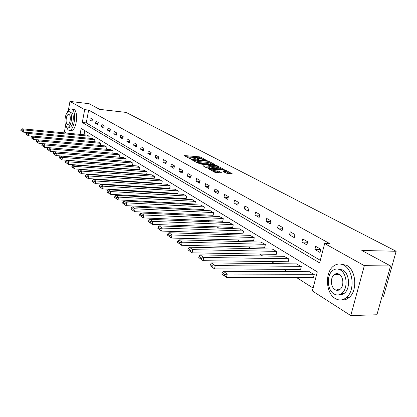 <?xml version="1.0" encoding="UTF-8"?>
<svg xmlns="http://www.w3.org/2000/svg" width="417" height="417" viewBox="0 0 417 417"><rect width="100%" height="100%" fill="white"/><g stroke="black" fill="none" stroke-linecap="round" stroke-linejoin="round"><path stroke-width="0.63" d="M206.29 160.274L200.937 157.199L199.581 156.855L183.97 155.531L190.506 158.908L190.746 158.762L189.678 157.803L192.383 157.834L198.445 159.596L198.669 159.45L197.585 158.491L198.977 158.413L206.29 160.274M337.859 290.31L337.363 289.638M226.061 173.138L232.285 173.832L225.383 170.058L223.96 169.688L207.947 168.458L214.719 172.252L221.959 173.024L218.946 171.267L214.864 170.683C212.05 170.261 210.658 169.745 210.689 169.14L222.115 169.896C224.914 170.318 226.301 170.834 226.275 171.434L223.032 171.392L226.061 173.138M68.289 110.604L69.962 101.425L89.113 103.692L99.668 109.369L126.111 112.413L396.15 251.263L361.826 250.476L390.562 265.942L364.343 265.676L350.765 315.575L312.359 290.941L317.306 271.874L81.174 128.446L80.064 134.383M69.962 101.425L84.682 109.64L82.285 122.483L319.636 262.903L324.666 243.533L364.343 265.676M324.666 243.533L329.868 243.679L88.654 110.093L84.682 109.64M214.343 164.626L214.64 164.407L208.276 161.061L206.905 160.707L191.168 159.414L197.522 162.969L198.93 163.328L214.343 164.626M216.694 165.486L223.387 169.146L207.416 167.905L205.988 167.535L203.089 165.841L210.293 166.31L208.333 165.132L199.3 163.834L215.302 165.127L216.694 165.486L216.574 166.023M381.863 297.071L383.338 297.045L396.15 251.263M88.654 110.093L86.251 122.9L320.308 260.312M89.837 120.007L92.032 121.269L92.438 119.116L90.239 117.86L89.837 120.007L92.22 120.263M95.587 123.317L97.839 124.615L98.256 122.431L95.999 121.144L95.587 123.317L98.037 123.578M101.498 126.716L103.812 128.05L104.24 125.84L101.92 124.516L101.498 126.716L104.015 126.977M107.565 130.208L109.947 131.579L110.38 129.338L107.998 127.983L107.565 130.208L110.161 130.474M113.805 133.8L116.254 135.212L116.697 132.94L114.248 131.543L113.805 133.8L116.479 134.065M120.226 137.495L122.744 138.944L123.197 136.646L120.675 135.207L120.226 137.495L122.979 137.761M126.825 141.295L129.416 142.786L129.885 140.456L127.289 138.976L126.825 141.295L129.661 141.561M133.622 145.205L136.291 146.737L136.766 144.376L134.097 142.854L133.622 145.205L136.547 145.476M140.618 149.229L143.365 150.808L143.855 148.416L141.102 146.847L140.618 149.229L143.63 149.5M147.827 153.378L150.657 155.004L151.157 152.575L148.322 150.959L147.827 153.378L150.933 153.649M155.254 157.652L158.168 159.33L158.684 156.865L155.76 155.202L155.254 157.652L158.46 157.923M162.906 162.057L165.919 163.787L166.446 161.29L163.433 159.57L162.906 162.057L166.227 162.328M170.808 166.602L173.91 168.385L174.452 165.851L171.345 164.079L170.808 166.602L174.233 166.873M178.956 171.293L182.161 173.133L182.719 170.563L179.508 168.734L178.956 171.293L182.5 171.564M187.374 176.136L190.684 178.038L191.252 175.427L187.937 173.54L187.374 176.136L191.038 176.407M196.068 181.134L199.488 183.105L200.077 180.452L196.647 178.502L196.068 181.134L199.863 181.405M205.055 186.305L208.589 188.343L209.193 185.648L205.649 183.631L205.055 186.305L208.985 186.571M214.348 191.653L218.008 193.759L218.628 191.028L214.958 188.937L214.348 191.653L218.425 191.914M223.96 197.189L227.75 199.368L228.391 196.589L224.596 194.426L223.96 197.189L228.193 197.444M233.916 202.917L237.841 205.174L238.503 202.349L234.568 200.113L233.916 202.917L238.31 203.162M244.232 208.854L248.303 211.195L248.98 208.323L244.904 206.003L244.232 208.854L248.798 209.089M254.928 215.005L259.145 217.434L259.843 214.515L255.621 212.107L254.928 215.005L259.671 215.235M266.02 221.391L270.398 223.908L271.123 220.942L266.734 218.44L266.02 221.391L270.961 221.604M277.534 228.016L282.085 230.632L282.83 227.614L278.275 225.018L277.534 228.016L282.679 228.214M289.497 234.901L294.225 237.617L294.996 234.547L290.258 231.847L289.497 234.901L294.861 235.079M301.934 242.053L306.849 244.883L307.647 241.756L302.721 238.951L301.934 242.053L307.532 242.214M314.877 249.502L319.99 252.447L320.814 249.262L315.69 246.338L314.877 249.502L320.72 249.632M118.574 164.319L118.861 164.496M125.418 168.666L125.804 168.916M132.465 173.149L132.96 173.467M139.726 177.772L140.341 178.163M147.222 182.542L147.957 183.006M154.952 187.457L155.817 188.01M162.932 192.534L163.933 193.17M171.173 197.778L172.325 198.508M179.696 203.199L180.999 204.028M188.505 208.802L189.975 209.735M197.616 214.599L199.263 215.646M207.046 220.598L208.886 221.766M216.819 226.812L218.857 228.109M226.947 233.254L229.204 234.693M237.45 239.937L239.937 241.521M248.35 246.869L251.081 248.61M259.671 254.073L262.668 255.981M271.436 261.558L274.714 263.643M283.675 269.34L287.256 271.623M296.409 277.446L313.104 288.064M84.797 130.646L84.02 134.769M86.997 135.056L89.186 136.296L88.831 138.189M92.689 138.553L94.935 139.831L94.565 141.78M98.532 142.15L100.841 143.458L100.455 145.47M104.537 145.841L106.908 147.185L106.507 149.265M110.708 149.635L113.148 151.022L112.726 153.169L44.416 147.29L41.846 145.392L43.097 146.289L43.264 145.345L42.013 144.454L41.846 145.392M117.057 153.539L119.564 154.962L119.126 157.183M123.583 157.553L126.169 159.018L125.705 161.311M132.267 165.393L132.96 163.193L130.302 161.687M139.242 169.719L139.471 169.86L139.956 167.488L137.214 165.94M146.43 174.176L146.664 174.316L147.159 171.913L144.339 170.318M153.837 178.763L154.076 178.914L154.587 176.48L151.679 174.832M161.473 183.501L161.723 183.652L162.244 181.181L159.242 179.487M169.349 188.38L169.604 188.541L170.141 186.034L167.045 184.288M177.475 193.42L177.741 193.587L178.294 191.043L175.093 189.24M185.867 198.622L186.144 198.794L186.707 196.214L183.407 194.353M194.541 203.996L194.822 204.174L195.401 201.552L191.992 199.634M203.501 209.553L203.793 209.735L204.387 207.077L200.864 205.091M212.769 215.302L213.071 215.49L213.686 212.785L210.032 210.731M222.36 221.245L222.673 221.437L223.303 218.696L219.524 216.574M232.29 227.401L232.613 227.604L233.265 224.815L229.35 222.615M242.574 233.781L242.913 233.989L243.58 231.154L239.525 228.876M253.239 240.39L253.588 240.604L254.281 237.726L250.07 235.37M264.305 247.25L264.665 247.474L265.379 244.544L261.011 242.1M275.788 254.37L276.163 254.599L276.898 251.623L272.364 249.085M287.72 261.767L288.111 262.006L288.866 258.978L284.154 256.346M300.12 269.455L300.527 269.705L301.314 266.619L296.409 263.888M313.026 277.456L313.448 277.717L314.262 274.574L309.153 271.733M66.131 133.039L64.4 131.928L65.615 125.256M390.562 265.942L376.921 314.762L350.765 315.575M86.251 122.9L82.285 122.483M210.095 167.248L210.293 166.31M201.823 158.762L199.368 157.834L185.805 156.641M212.66 164.486L208.802 162.448M207.687 161.27L192.982 159.883L198.263 161.567L207.473 162.349L208.839 162.276L207.687 161.27M196.298 162.307L198.044 162.573L198.263 161.567M208.682 162.99L207.254 163.355L198.044 162.573M217.445 167.008L221.271 169.031M204.94 166.972L210.064 167.326M216.36 166.873L217.492 166.805C217.502 166.227 216.147 165.726 213.415 165.314L209.537 165.236L212.785 166.576L216.36 166.873L216.131 167.884L217.32 167.566M216.131 167.884L212.555 167.592L210.199 166.722M225.159 171.502L224.914 172.534L226.103 172.195M213.426 171.554L214.63 171.721L214.864 170.683M219.858 172.919L217.273 171.929L214.63 171.721M210.575 169.656L209.798 169.594M230.158 173.722L226.228 171.648M89.003 136.187L23.602 129.901L22.002 128.77L87.195 135.077M22.117 130.292L23.602 129.901L23.222 132.137L20.85 130.391L21.965 131.188L22.117 130.292L21.001 129.499L20.85 130.391M26.85 132.481L23.222 132.137L21.965 131.188M22.002 128.77L21.001 129.499M65.823 125.71L68.107 130.021L69.498 130.328C74.549 130.172 76.738 111.25 71.933 109.129L70.697 108.863C69.352 109.077 68.153 110.369 67.106 112.736M70.494 130.427L71.458 130.521C76.525 130.365 78.714 111.475 73.892 109.353L71.568 108.962M69.316 111.74L71.396 112.069C74.846 113.627 73.262 127.221 69.623 127.326L68.946 127.258M69.587 111.865L68.685 111.673C65.052 111.735 63.426 125.215 66.835 126.924L67.82 127.143C71.448 127.039 73.027 113.424 69.587 111.865M67.319 124.261L67.945 124.396C70.285 124.334 71.312 115.577 69.097 114.555L68.503 114.425C66.162 114.472 65.12 123.171 67.319 124.261M343.994 265.295C340.517 263.424 337.16 263.591 333.934 265.801C324.76 271.686 325.505 292.989 335.153 298.463C339.021 300.756 342.758 300.469 346.371 297.602C355.076 290.967 353.465 269.997 343.994 265.295M341.711 299.875C344.338 300.209 346.782 299.437 349.045 297.561C357.76 290.941 356.144 270.013 346.657 265.327L340.746 264.112M338.161 269.132L342.743 269.976C349.587 273.437 350.655 288.58 344.338 293.276L341.69 294.704L338.844 294.835M340.288 269.961C337.744 268.569 335.299 268.699 332.938 270.357C326.391 274.678 327.006 290.018 333.923 293.891C336.665 295.497 339.313 295.304 341.872 293.307C348.179 288.6 347.116 273.427 340.288 269.961M335.049 289.659C336.79 290.67 338.479 290.555 340.1 289.309C344.192 286.317 343.561 276.518 339.146 274.24C337.489 273.317 335.888 273.411 334.345 274.516C330.155 277.341 330.598 287.209 335.049 289.659M338.302 273.844L337.692 274.522M338.27 289.627L338.734 290.096M94.748 139.716L28.69 133.503L27.042 132.335L92.892 138.574M27.183 133.899L28.69 133.503L28.293 135.765L25.88 133.982L27.027 134.806L27.183 133.899L26.031 133.08L25.88 133.982M32.078 136.114L28.293 135.765L27.027 134.806M27.042 132.335L26.031 133.08M100.648 143.344L33.918 137.203L32.224 136.005L98.74 142.171M32.39 137.605L33.918 137.203L33.516 139.497L31.051 137.678L32.229 138.522L32.39 137.605L31.207 136.766L31.051 137.678M37.457 139.851L33.516 139.497L32.229 138.522M32.224 136.005L31.207 136.766M106.716 147.065L39.297 141.014L37.556 139.778L104.75 145.861M37.749 141.42L39.297 141.014L38.885 143.339L36.368 141.483L37.582 142.348L37.749 141.42L36.529 140.555L36.368 141.483M42.998 143.698L38.885 143.339L37.582 142.348M37.556 139.778L36.529 140.555M112.944 150.897L44.833 144.934L43.045 143.662L110.932 149.656M43.264 145.345L44.833 144.934L44.416 147.29L43.097 146.289M43.045 143.662L42.013 144.454M119.356 154.832L50.535 148.968L48.69 147.665L117.281 153.56M48.94 149.39L50.535 148.968L50.108 151.355L47.481 149.422L48.768 150.344L48.94 149.39L47.653 148.473L47.481 149.422M119.137 157.131L50.108 151.355L48.768 150.344M48.69 147.665L47.653 148.473M125.95 158.887L56.415 153.128L54.512 151.783L123.818 157.574M54.789 153.555L56.415 153.128L55.972 155.551L53.287 153.571L54.617 154.519L54.789 153.555L53.465 152.606L53.287 153.571M125.725 161.212L55.972 155.551L54.617 154.519M54.512 151.783L53.465 152.606M132.736 163.057L62.467 157.412L60.507 156.026L130.542 161.707M60.819 157.845L62.467 157.412L62.018 159.873L59.271 157.85L60.642 158.825L60.819 157.845L59.449 156.87L59.271 157.85M132.512 165.413L62.018 159.873L60.642 158.825M60.507 156.026L59.449 156.87M139.726 167.347L68.711 161.832L66.689 160.404L137.464 165.961M67.038 162.27L68.711 161.832L68.247 164.324L65.443 162.26L66.85 163.266L67.038 162.27L65.625 161.264L65.443 162.26M139.497 169.74L68.247 164.324L66.85 163.266M66.689 160.404L65.625 161.264M146.925 171.773L75.149 166.393L73.064 164.918L144.595 170.339M73.449 166.836L75.149 166.393L74.679 168.921L71.807 166.805L73.262 167.848L73.449 166.836L71.995 165.799L71.807 166.805M146.69 174.191L74.679 168.921L73.262 167.848M73.064 164.918L71.995 165.799M154.342 176.328L81.8 171.1L79.647 169.573L151.944 174.853M80.069 171.549L81.8 171.1L81.315 173.665L78.375 171.502L79.876 172.575L80.069 171.549L78.563 170.48L78.375 171.502M154.102 178.784L81.315 173.665L79.876 172.575M79.647 169.573L78.563 170.48M161.994 181.03L88.665 175.958L86.439 174.384L159.518 179.508M86.903 176.417L88.665 175.958L88.164 178.565L85.151 176.349L86.705 177.454L86.903 176.417L85.349 175.307L85.151 176.349M161.749 183.516L88.164 178.565L86.705 177.454M86.439 174.384L85.349 175.307M169.886 185.878L95.754 180.978L93.455 179.352L167.326 184.304M93.966 181.442L95.754 180.978L95.243 183.621L92.157 181.353L93.762 182.5L93.966 181.442L92.36 180.3L92.157 181.353M169.636 188.401L95.243 183.621L93.762 182.5M93.455 179.352L92.36 180.3M178.028 190.877L103.088 186.17L100.711 184.486L175.39 189.255M101.268 186.639L103.088 186.17L102.561 188.854L99.397 186.529L101.06 187.713L101.268 186.639L99.606 185.461L99.397 186.529M177.772 193.441L102.561 188.854L101.06 187.713M100.711 184.486L99.606 185.461M186.435 196.042L110.672 191.539L108.212 189.798L183.709 194.369M108.816 192.013L110.672 191.539L110.13 194.265L106.888 191.877L108.602 193.107L108.816 192.013L107.101 190.793L106.888 191.877M186.175 198.643L110.13 194.265L108.602 193.107M108.212 189.798L107.101 190.793M195.12 201.38L118.517 197.095L115.973 195.292L192.305 199.649M116.635 197.58L118.517 197.095L117.964 199.863L114.633 197.418L116.411 198.685L116.635 197.58L114.857 196.313L114.633 197.418M194.859 204.017L117.964 199.863L116.411 198.685M115.973 195.292L114.857 196.313M204.095 206.895L126.648 202.85L124.011 200.984L201.187 205.107M124.725 203.34L126.648 202.85L126.075 205.659L122.661 203.152L124.495 204.466L124.725 203.34L122.885 202.031L122.661 203.152M203.83 209.569L126.075 205.659L124.495 204.466M124.011 200.984L122.885 202.031M213.379 212.597L135.066 208.808L132.335 206.874L210.371 210.752M133.112 209.308L135.066 208.808L134.477 211.669L130.969 209.089L132.877 210.455L133.112 209.308L131.204 207.953L130.969 209.089M213.108 215.318L134.477 211.669L132.877 210.455M132.335 206.874L131.204 207.953M222.991 218.503L143.797 214.99L140.967 212.983L219.874 216.59M141.806 215.5L143.797 214.99L143.193 217.898L139.586 215.25L141.561 216.663L141.806 215.5L139.825 214.088L139.586 215.25M222.714 221.26L143.193 217.898L141.561 216.663M140.967 212.983L139.825 214.088M232.936 224.612L152.857 221.401L149.917 219.321L229.71 222.631M150.824 221.922L152.857 221.401L152.236 224.362L148.525 221.635L150.579 223.105L150.824 221.922L148.77 220.457L148.525 221.635M232.655 227.416L152.236 224.362L150.579 223.105M149.917 219.321L148.77 220.457M243.247 230.945L162.265 228.063L159.211 225.899L239.9 228.891M160.191 228.589L162.265 228.063L161.619 231.07L157.803 228.271L159.935 229.793L160.191 228.589L158.059 227.072L157.803 228.271M242.955 233.791L161.619 231.07L159.935 229.793M159.211 225.899L158.059 227.072M253.932 237.513L172.039 234.98L168.864 232.733L250.461 235.381M169.922 235.516L172.039 234.98L171.371 238.039L167.441 235.157L169.656 236.741L169.922 235.516L167.707 233.937L167.441 235.157M253.635 240.4L171.371 238.039L169.656 236.741M168.864 232.733L167.707 233.937M265.014 244.32L182.198 242.173L178.898 239.838L261.417 242.11M180.04 242.72L182.198 242.173L181.515 245.29L177.465 242.319L179.769 243.966L180.04 242.72L177.736 241.078L177.465 242.319M264.717 247.26L181.515 245.29L179.769 243.966M178.898 239.838L177.736 241.078M276.523 251.394L192.774 249.658L189.339 247.229L272.786 249.095M190.569 250.216L192.774 249.658L192.065 252.832L187.89 249.773L190.288 251.482L190.569 250.216L188.171 248.506L187.89 249.773M276.221 254.375L192.065 252.832L190.288 251.482M189.339 247.229L188.171 248.506M288.475 258.738L203.788 257.456L200.207 254.923L284.597 256.351M201.536 258.024L203.788 257.456L203.053 260.688L198.747 257.529L201.244 259.317L201.536 258.024L199.034 256.241L198.747 257.529M288.168 261.772L203.053 260.688L201.244 259.317M200.207 254.923L199.034 256.241M300.907 266.369L215.266 265.582L211.534 262.939L296.868 263.893M212.967 266.161L215.266 265.582L214.505 268.876L210.059 265.613L212.66 267.474L212.967 266.161L210.361 264.305L210.059 265.613M300.589 269.455L214.505 268.876L212.66 267.474M211.534 262.939L210.361 264.305M313.839 274.318L227.244 274.058L223.345 271.305L309.638 271.733M224.888 274.647L227.244 274.058L226.452 277.414L221.86 274.047L224.575 275.986L224.888 274.647L222.167 272.713L221.86 274.047M313.516 277.456L226.452 277.414L224.575 275.986M223.345 271.305L222.167 272.713M197.856 159.487L197.95 159.065M189.938 158.804L190.032 158.377M184.345 155.854L184.423 155.51M199.368 157.834L199.581 156.855M200.718 158.179L200.937 157.199M191.539 159.737L191.617 159.388M206.832 161.03L206.905 160.707M208.172 161.525L208.276 161.061M192.951 160.498L193.061 160.008M193.712 160.91L193.822 160.42M207.254 163.355L207.473 162.349M203.454 166.169L203.532 165.815M209.631 167.358L209.86 166.336M215.193 165.612L215.302 165.127M209.428 165.716L209.537 165.236M211.148 167.233L211.377 166.211M212.555 167.592L212.785 166.576M223.376 171.715L223.455 171.366M217.273 171.929L217.507 170.892M218.711 172.304L218.946 171.267M208.307 168.791L208.385 168.432M223.851 170.178L223.96 169.688M225.258 170.589L225.383 170.058M197.408 159.304L197.528 158.762M189.5 158.632L189.62 158.074M192.857 160.446L192.967 159.94M208.62 163.271L208.839 162.276M217.262 167.816L217.492 166.805M209.282 165.638L209.397 165.132M226.04 172.461L226.275 171.434M210.502 169.974L210.632 169.406M68.914 114.472L68.503 114.425M69.623 127.326L67.82 127.143M69.498 130.328L71.458 130.521M339.589 274.527L334.345 274.516M344.338 293.276L341.872 293.307M346.371 297.602L349.045 297.561"/></g></svg>
